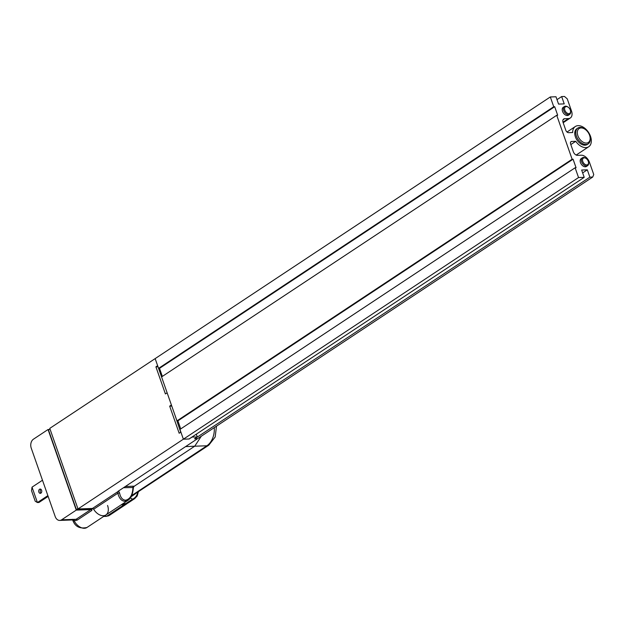 <?xml version="1.0" encoding="UTF-8"?>
<svg xmlns="http://www.w3.org/2000/svg" width="625" height="625" viewBox="0 0 625 625"><rect width="100%" height="100%" fill="white"/><g stroke="black" fill="none" stroke-linecap="round" stroke-linejoin="round"><path stroke-width="0.94" d="M93.156 508.43A11.055 7.102 56.5 0 0 105.922 514.938A11.055 7.102 56.5 0 0 107.562 505.453M92.938 508.578L91.438 509.57A11.055 7.102 56.5 0 0 91.914 510.391L77.281 520.078L74.188 520.922L72.789 519.969M128.047 500.289L86.977 527.484A11.055 7.102 56.5 0 1 74.188 520.922A1.352 0.812 96 0 0 73.648 519.938M73.516 519.906L59.734 520.422A6.742 4.805 -92 0 0 61.641 519.789L76.094 519.289L90.734 509.594A1.352 0.867 -123.5 0 1 91.914 510.391M73.43 519.898L76.094 519.289A1.352 0.867 56.5 0 1 77.281 520.078M90.734 509.594L76.273 510.102L48.055 429.516L33.414 439.211A6.742 4.805 -92 0 0 31.25 448.164L55.195 516.539A6.742 4.805 -92 0 0 59.734 520.422M76.273 510.102L61.641 519.789M48.055 429.516L49.297 429.477M127.453 503.273A10.781 6.93 -123.5 0 1 126.656 503.938A10.781 6.93 -123.5 0 1 124.125 504.719L121.203 504.82M121.992 504.297L123.289 504.25A11.055 7.102 56.5 0 0 125.68 503.586M50 429.008L48.508 430L76.383 509.602L92.227 509.047M77.875 508.617L76.383 509.602M32.031 487.156L31.539 490.727L35.219 501.227L37.422 502.539L32.031 487.156L42.484 480.234M41.055 493.055A2.156 1.539 88 0 1 40.367 492.062A2.156 1.539 88 0 1 40.922 489.297M41.609 490.289A2.156 1.539 88 0 1 40.312 493.359A2.156 1.539 88 0 1 38.859 492.109A2.156 1.539 88 0 1 40.156 489.047A2.156 1.539 88 0 1 41.609 490.289M48.141 496.391L38.93 502.492L37.422 502.539L47.867 495.625M201.312 436.195L194.719 446.203L185.594 446.609M119.008 490.695L118.695 491.18A1.352 0.547 32.6 0 1 118.562 490.992M119.555 492.906L118.695 491.18L117.328 491.984L117.836 493.219L119.555 492.906C120.516 497.594 122.547 500.023 125.648 500.203C130.219 499.078 132.656 494.766 132.953 487.266A1.352 0.961 87.3 0 1 133.477 486.164L134.18 486.289L133.391 487.445M133.133 487.5L123.516 487.711M105.922 514.938A11.055 7.102 -123.5 0 1 93.633 509.25A1.352 0.867 56.5 0 0 92.453 508.453L77.992 508.961L49.773 428.375L155.156 358.609L157.633 365.688L155.914 366.828L158.008 366.758M133.352 487.719C132.867 494.039 131.07 498.25 127.961 500.344L125.117 501.312C121.594 501.148 119.172 498.453 117.836 493.219L93.633 509.25M135.383 493.789L131.211 496.648M131.414 496.273L208.773 445.195A8.086 5.195 -123.5 0 1 206.875 445.781L194.719 446.203L134.18 486.289L133.305 487.492M137.594 492.328A8.086 7.594 123.5 0 1 132.469 499.195L130.453 497.859M134.648 498.648L132.469 499.195L125.844 503.578L122.93 503.68M191.953 437.063L197.281 436.977L196.297 434.188M189.195 438.891L191.984 437.164M197.281 436.977L194.523 438.797L197.547 438.695L118 491.359M155.914 366.828L165.406 393.938L167.125 392.797L171.398 405L169.68 406.141L171.773 406.07M584.211 177.352L578.539 177.547L575.125 167.781L576.07 167.75L573.07 159.203L572.125 159.234L556.734 115.281L557.68 115.242L554.688 106.695L553.742 106.734L550.32 96.961L555.992 96.766L558.555 104.094L564.227 103.891L561.664 96.562L564.492 96.469L567.242 98.844L571.516 111.055A8.086 5.195 -123.5 0 1 570.312 117.992A8.086 5.195 -123.5 0 1 568.414 118.578L564.633 118.711A4.047 2.602 56.5 0 0 563.68 119A4.047 2.602 56.5 0 0 563.078 122.469L565.82 130.289A2.695 1.734 56.5 0 0 568.562 132.664L572.672 132.516A12.133 7.797 -123.5 0 1 575.312 126.523A12.133 7.797 -123.5 0 1 578.156 125.648A12.133 7.797 -123.5 0 1 589.641 134.297A12.133 7.797 -123.5 0 1 588.703 146.758A12.133 7.797 -123.5 0 1 585.852 147.625A12.133 7.797 -123.5 0 1 575.75 141.305L571.641 141.453A2.695 1.734 56.5 0 0 571.008 141.648A2.695 1.734 56.5 0 0 570.609 143.961L573.344 151.773A4.047 2.602 56.5 0 0 577.461 155.336L581.242 155.203A8.086 5.195 -123.5 0 1 589.477 162.336L593.75 174.539L592.719 177.047L589.883 177.148L587.312 169.82L581.648 170.023L584.211 177.352L189.039 438.992L183.375 439.188L180.891 432.109L179.172 433.25L169.68 406.141M138.367 491.812L137.18 495.984L134.633 498.656L128.375 502.797A10.781 6.93 -123.5 0 1 125.844 503.578M578.539 177.547L183.375 439.188L189.234 438.984M575.125 167.781L179.953 429.422L183.375 439.188L77.992 508.961M180.727 428.906L177.906 420.844L176.961 420.875L161.57 376.922L556.734 115.281M162.344 376.406L159.516 368.344L158.57 368.375L155.156 358.609L550.32 96.961M592.719 177.047L197.547 438.695L194.68 438.695M573.07 159.203L177.906 420.844M572.125 159.234L176.961 420.875M554.688 106.695L159.516 368.344M553.742 106.734L158.57 368.375M561.664 96.562L557 99.648M575.75 141.305L570.82 144.57M589.883 177.148L194.711 438.797M587.312 169.82L582.656 172.906M158.055 366.891L164.039 383.984M175.156 415.734L180.727 432.219M583.523 128.43A8.359 5.375 56.5 0 0 577.305 132.789A8.359 5.375 56.5 0 0 583.93 142.57A8.359 5.375 56.5 0 0 590 136.805A8.359 5.375 56.5 0 0 584.977 129.219A8.359 5.375 56.5 0 0 583.523 128.43M590 136.805L590.117 137.422A9.438 6.062 -123.5 0 1 588.25 143.82A9.438 6.062 -123.5 0 1 583.273 143.938A9.438 6.062 -123.5 0 1 576.398 136.109A9.438 6.062 -123.5 0 1 577.828 128.086A9.438 6.062 -123.5 0 1 582.812 127.969A9.438 6.062 -123.5 0 1 584.453 128.867L584.977 129.219M577.828 128.086L576.797 128.773A9.438 6.062 56.5 0 0 575.367 136.797A9.438 6.062 56.5 0 0 582.234 144.625A9.438 6.062 56.5 0 0 587.219 144.508L588.25 143.82M585.43 158.086A3.906 2.516 56.5 0 0 582.523 160.125A3.906 2.516 56.5 0 0 585.625 164.695A3.906 2.516 56.5 0 0 588.461 162A3.906 2.516 56.5 0 0 586.109 158.453A3.906 2.516 56.5 0 0 585.43 158.086M588.492 162.219A4.719 3.031 -123.5 0 1 588.547 162.469A4.719 3.031 -123.5 0 1 587.617 165.664A4.719 3.031 -123.5 0 1 585.125 165.727A4.719 3.031 -123.5 0 1 581.688 161.812A4.719 3.031 -123.5 0 1 582.406 157.797A4.719 3.031 -123.5 0 1 584.898 157.742A4.719 3.031 -123.5 0 1 585.719 158.188A4.719 3.031 -123.5 0 1 585.922 158.336M582.406 157.797L581.203 158.602A4.719 3.031 56.5 0 0 580.484 162.609A4.719 3.031 56.5 0 0 583.922 166.523A4.719 3.031 56.5 0 0 586.406 166.469L587.617 165.664M567.477 106.805A3.906 2.516 56.5 0 0 564.562 108.844A3.906 2.516 56.5 0 0 567.664 113.422A3.906 2.516 56.5 0 0 570.5 110.719A3.906 2.516 56.5 0 0 568.156 107.172A3.906 2.516 56.5 0 0 567.477 106.805M570.539 110.938A4.719 3.031 -123.5 0 1 570.594 111.188A4.719 3.031 -123.5 0 1 569.656 114.383A4.719 3.031 -123.5 0 1 567.164 114.445A4.719 3.031 -123.5 0 1 563.734 110.531A4.719 3.031 -123.5 0 1 564.445 106.516A4.719 3.031 -123.5 0 1 566.938 106.461A4.719 3.031 -123.5 0 1 567.758 106.906A4.719 3.031 -123.5 0 1 567.961 107.055M564.445 106.516L563.242 107.32A4.719 3.031 56.5 0 0 562.523 111.328A4.719 3.031 56.5 0 0 565.961 115.242A4.719 3.031 56.5 0 0 568.453 115.188L569.656 114.383M124.125 504.719L106.906 516.117A2.695 1.922 88 0 1 106.141 516.367L109.438 515.344A10.781 6.93 56.5 0 1 106.906 516.117L103.984 516.219M124.227 503.633L123.289 504.25M214.297 427.602A18.867 13.453 88 0 1 206.875 445.781L131.789 495.492M125.273 486.547L133.477 486.164M92.453 508.453L117.328 491.984M125.117 501.312A1.352 0.961 -92 0 0 125.648 500.203M568.414 118.578L562.984 122.172M564.633 118.711L563.047 119.758M571.641 141.453L570.578 142.156M106.141 516.367L103.625 516.461M86.977 527.484C79.461 529.109 74.617 526.383 72.453 519.305M126.656 503.938L109.438 515.344M208.773 445.195L215.18 437L216.492 426.148M570.312 117.992L563.172 122.727M575.312 126.523L567.008 132.023M588.703 146.758L576.172 155.055M586.109 158.453L585.719 158.188M588.461 162L588.547 162.469M568.156 107.172L567.758 106.906M570.5 110.719L570.594 111.188"/></g></svg>
